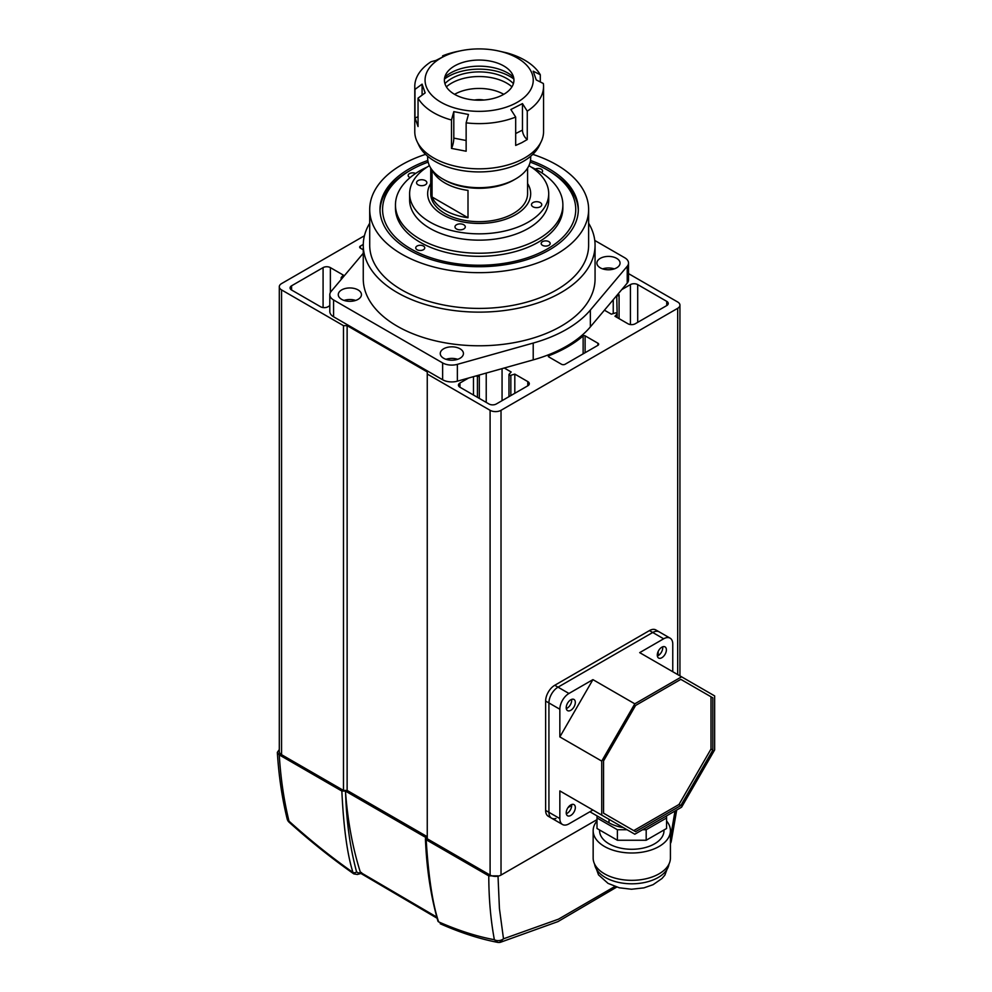<?xml version="1.0" encoding="UTF-8"?>
<svg xmlns="http://www.w3.org/2000/svg" width="992" height="992" viewBox="0 0 992 992"><rect width="100%" height="100%" fill="white"/><g stroke="black" fill="none" stroke-linecap="round" stroke-linejoin="round"><path stroke-width="1.49" d="M604.426 310.186L611.332 314.166L615.3 312.976A1.29 0.744 180 0 1 617.036 313.98L617.036 317.452M329.803 305.685L327.906 306.788A5.146 2.976 180 0 1 320.627 306.788L291.574 290.011A5.146 2.976 180 0 1 290.073 287.916A5.146 2.976 180 0 1 291.574 285.808L323.082 267.617A5.146 2.976 180 0 1 330.373 267.617L343.356 275.119L341.298 277.4A1.29 0.744 180 0 0 341.149 277.748L341.149 279.521M342.054 278.454A1.29 0.744 180 0 1 341.149 277.748M504.258 368.007L511.165 372L509.107 374.282A1.29 0.744 180 0 0 510.843 375.286L514.811 374.108L527.794 381.598A5.146 2.976 180 0 1 529.306 383.706A5.146 2.976 180 0 1 527.794 385.801L496.285 403.992A5.146 2.976 180 0 1 488.994 403.992L459.953 387.227A5.146 2.976 180 0 1 458.44 385.119A5.146 2.976 180 0 1 459.953 383.024L468.608 378.014M475.974 375.956L477.437 376.39L477.437 397.321M478.938 375.125L479.173 375.385A1.29 0.744 180 0 1 477.437 376.39M364.424 235.761L281.554 283.6A7.725 4.464 0 0 0 279.298 286.75A7.725 4.464 0 0 0 281.554 289.912L343.48 325.661L347.126 325.661L427.254 371.926L427.254 374.034L490.098 410.304A7.725 4.464 0 0 0 501.022 410.304L677.685 308.314A7.725 4.464 0 0 0 679.942 305.152A7.725 4.464 0 0 0 677.685 302.002L628.519 273.618M363.258 249.81L360.418 248.161A2.579 1.488 180 0 1 359.662 247.107A2.579 1.488 180 0 1 360.418 246.066L363.27 244.416M565.13 364.25A2.579 1.488 180 0 1 561.484 364.25L548.688 356.86A1.29 0.744 180 0 1 548.874 355.719A125.178 72.267 0 0 0 583.135 335.941A1.29 0.744 180 0 1 585.106 335.829L597.916 343.22A2.579 1.488 180 0 1 598.66 344.274A2.579 1.488 180 0 1 597.916 345.328L565.13 364.25M616.739 295.554L617.21 317.564M618.177 293.843L618.946 294.698A1.29 0.744 180 0 1 617.21 295.703M621.761 289.602L630.416 284.605A5.146 2.976 180 0 1 637.707 284.605L666.748 301.37A5.146 2.976 180 0 1 668.261 303.478A5.146 2.976 180 0 1 666.748 305.573L635.24 323.764A5.146 2.976 180 0 1 627.961 323.764L614.978 316.274L617.036 313.98M279.298 286.75L279.298 751.514A7.725 4.464 0 0 0 281.554 754.676L343.48 790.426L347.126 790.426L427.254 836.69M427.254 374.034L427.254 838.786L490.098 875.068A7.725 4.464 0 0 0 501.022 875.068L597.01 819.64M473.482 395.039L473.482 376.65M514.811 374.108L514.811 393.303M502.064 368.627L502.064 400.656M486.229 373.079L486.229 402.392M347.126 325.661L347.126 790.426M343.48 790.426L343.48 325.661M613.242 313.596L613.242 299.708M443.647 358.261A11.594 6.696 0 0 0 456.283 359.712A11.594 6.696 0 0 0 463.438 353.524A11.594 6.696 0 0 0 460.04 348.787A11.594 6.696 0 0 0 447.417 347.336A11.594 6.696 0 0 0 440.262 353.524A11.594 6.696 0 0 0 443.647 358.261M600.272 267.828A11.594 6.696 0 0 0 612.907 269.278A11.594 6.696 0 0 0 620.062 263.091A11.594 6.696 0 0 0 616.664 258.366A11.594 6.696 0 0 0 604.041 256.916A11.594 6.696 0 0 0 596.886 263.091A11.594 6.696 0 0 0 600.272 267.828M341.657 299.373A11.594 6.696 0 0 0 354.293 300.824A11.594 6.696 0 0 0 361.448 294.636A11.594 6.696 0 0 0 358.05 289.912A11.594 6.696 0 0 0 345.427 288.461A11.594 6.696 0 0 0 338.272 294.636A11.594 6.696 0 0 0 341.657 299.373M363.258 245.222L363.258 278.864A115.903 66.91 0 0 0 397.209 326.182A115.903 66.91 0 0 0 523.516 340.69A115.903 66.91 0 0 0 595.064 278.864L595.064 245.222A115.903 66.91 180 0 1 523.516 307.036A115.903 66.91 180 0 1 397.209 292.541A115.903 66.91 180 0 1 363.258 245.222A115.903 66.91 180 0 1 369.706 223.225M532.778 154.368A109.467 63.203 180 0 1 556.562 164.784A109.467 63.203 180 0 1 588.628 209.473A109.467 63.203 180 0 1 521.06 267.852A109.467 63.203 180 0 1 401.76 254.163A109.467 63.203 180 0 1 369.706 209.473A109.467 63.203 180 0 1 425.556 154.368M588.628 209.473L588.628 245.222A109.467 63.203 180 0 1 521.06 303.602A109.467 63.203 180 0 1 401.76 289.912A109.467 63.203 180 0 1 369.706 245.222L369.706 209.473M530.484 160.481A99.163 57.251 180 0 1 549.283 168.987A99.163 57.251 180 0 1 578.324 209.473A99.163 57.251 180 0 1 517.117 262.359A99.163 57.251 180 0 1 409.051 249.947A99.163 57.251 180 0 1 379.998 209.473A99.163 57.251 180 0 1 427.837 160.481M594.778 240.461L624.749 257.771A12.884 7.44 180 0 1 628.519 263.029L628.519 279.856A12.884 7.44 180 0 1 627.229 283.104L590.352 326.901A123.628 71.374 180 0 1 533.212 359.885L457.362 381.176A12.884 7.44 180 0 1 442.63 379.75L333.572 316.783A12.884 7.44 180 0 1 329.803 311.525L329.803 294.711A12.884 7.44 180 0 1 331.105 291.45L363.258 253.258M457.362 381.176L457.362 364.349A12.884 7.44 180 0 1 442.63 362.923L442.63 379.75M457.362 364.349L533.212 343.058L533.212 359.885M590.352 326.901L590.352 310.074A123.628 71.374 180 0 1 533.212 343.058M590.352 310.074L627.229 266.278L627.229 283.104M628.519 263.029A12.884 7.44 180 0 1 627.229 266.278M333.572 316.783L333.572 299.968A12.884 7.44 180 0 1 329.803 294.711M333.572 299.968L442.63 362.923M446.016 359.302A11.594 6.696 180 0 1 457.672 359.302M602.64 268.882A11.594 6.696 180 0 1 614.308 268.882M344.026 300.427A11.594 6.696 180 0 1 355.682 300.427M588.628 223.225A115.903 66.91 180 0 1 595.064 245.222M279.298 749.555L277.351 752.37L279.26 754.9L341.856 791.046L345.452 791.095L426.089 837.657L425.419 838.699C426.572 868.36 430.726 895.788 437.881 920.985L437.881 920.985A2.616 1.848 -15.9 0 0 438.613 921.866C458.23 930.496 476.817 936.448 494.363 939.709L497.662 942.375A6.535 6.535 0 0 0 500.402 942.301L557.975 921.593L616.726 887.084M277.351 752.37C278.777 775.856 282.05 798.039 287.159 818.933L287.159 818.933A6.535 6.535 0 0 0 289.118 822.232L288.994 821.14C283.923 800.383 280.686 778.311 279.26 754.9M287.159 818.933A6.535 4.365 -13.8 0 0 288.994 821.14C310.087 840.187 331.415 857.286 352.954 872.414C347.274 854.583 343.579 827.464 341.856 791.046M345.452 791.095L345.613 793.178C347.832 821.76 352.755 848.16 360.406 872.352L436.815 917.116M360.406 872.352L361.534 872.538M426.089 837.657L426.176 839.728C428.457 876.469 432.611 903.848 438.613 921.866L437.881 920.985M426.176 839.728L488.783 875.874C488.808 898.467 490.668 919.745 494.363 939.709A6.535 4.625 -10.5 0 0 498.951 940.602A6.535 4.625 -10.5 0 0 503.502 938.804L499.422 908.548L498.009 875.874L488.783 875.874M614.866 886.476L558.471 919.175L503.502 938.804L499.584 942.4M289.118 822.232C310.459 841.414 332.047 858.638 353.859 873.915L352.954 872.414A2.616 1.872 164.9 0 0 356.587 871.906C350.102 847.8 346.444 821.562 345.613 793.178M527.583 183.545A51.51 29.735 180 0 1 530.683 193.7A51.51 29.735 180 0 1 462.966 221.923A51.51 29.735 180 0 1 427.651 193.7A51.51 29.735 180 0 1 430.739 183.545A51.51 29.735 180 0 0 427.651 193.7A51.51 29.735 180 0 0 442.742 214.731A51.51 29.735 180 0 0 498.877 221.179A51.51 29.735 180 0 0 530.683 193.7A51.51 29.735 180 0 0 527.583 183.545M528.922 165.652A69.539 40.151 180 0 1 548.712 193.7A69.539 40.151 180 0 1 457.3 231.806A69.539 40.151 180 0 1 409.622 193.7A69.539 40.151 180 0 1 429.412 165.652M409.622 193.7L409.622 200A69.539 40.151 0 0 0 457.3 238.117A69.539 40.151 0 0 0 548.712 200L548.712 193.7M534.998 207.502A5.146 2.976 0 0 0 541.768 204.687A5.146 2.976 0 0 0 538.247 201.86A5.146 2.976 0 0 0 531.476 204.687A5.146 2.976 0 0 0 534.998 207.502M458.515 229.698A5.146 2.976 0 0 0 465.285 226.87A5.146 2.976 0 0 0 461.751 224.043A5.146 2.976 0 0 0 454.981 226.87A5.146 2.976 0 0 0 458.515 229.698M420.087 185.529A5.146 2.976 0 0 0 426.858 182.714A5.146 2.976 0 0 0 423.324 179.887A5.146 2.976 0 0 0 416.553 182.714A5.146 2.976 0 0 0 420.087 185.529M427.192 167.028A83.712 48.323 0 0 0 395.461 204.91A83.712 48.323 0 0 0 452.848 250.778A83.712 48.323 0 0 0 562.873 204.91A83.712 48.323 0 0 0 531.142 167.028M395.461 204.91L395.461 207.998A83.712 48.323 0 0 0 452.848 253.878A83.712 48.323 0 0 0 562.873 207.998L562.873 204.91M515.592 178.969L513.769 180.023A48.943 28.26 0 0 1 444.565 180.023L442.742 178.969A51.51 29.735 0 0 0 515.592 178.969A51.51 29.735 0 0 0 530.683 157.951L530.683 156.252M432.363 170.364A48.422 27.962 0 0 0 444.924 182.974A48.422 27.962 0 0 0 468.001 190.402L468.001 217.744A48.422 27.962 180 0 1 444.924 210.304A48.422 27.962 180 0 1 432.053 196.986L432.053 169.967M430.739 168.094L430.739 193.7A48.422 27.962 0 0 0 444.924 213.466A48.422 27.962 0 0 0 497.699 219.53A48.422 27.962 0 0 0 527.583 193.7L527.583 168.094M427.651 156.252L427.651 157.951A51.51 29.735 0 0 0 442.742 178.969L444.565 180.023M468.001 217.744L432.053 196.986M530.174 162.118A96.584 55.763 180 0 1 543.207 167.722A96.584 55.763 180 0 1 547.46 170.041L549.283 171.095A99.163 57.251 180 0 1 578.311 210.515M547.46 170.041A96.584 55.763 180 0 1 549.494 247.69A96.584 55.763 180 0 1 415.127 251.212A96.584 55.763 180 0 1 410.862 170.041A96.584 55.763 180 0 1 428.16 162.118M542.698 245.433A4.501 2.604 180 0 1 541.173 243.486A4.501 2.604 180 0 1 543.827 241.118A4.501 2.604 180 0 1 548.675 241.54A4.501 2.604 180 0 1 550.188 243.486A4.501 2.604 180 0 1 547.534 245.855A4.501 2.604 180 0 1 542.698 245.433M417.26 249.823A4.501 2.604 180 0 1 415.735 247.876A4.501 2.604 180 0 1 418.401 245.495A4.501 2.604 180 0 1 423.237 245.929A4.501 2.604 180 0 1 424.75 247.876A4.501 2.604 180 0 1 422.096 250.244A4.501 2.604 180 0 1 417.26 249.823M410.105 177.593A4.501 2.604 180 0 1 409.659 177.394A4.501 2.604 180 0 1 408.146 175.448A4.501 2.604 180 0 1 410.762 173.092A4.501 2.604 180 0 1 415.574 173.476M535.258 169.037A4.501 2.604 180 0 1 541.074 169.124A4.501 2.604 180 0 1 542.587 171.07A4.501 2.604 180 0 1 541.582 172.707M380.023 210.515A99.163 57.251 180 0 1 409.051 171.095L410.862 170.041M474.461 100.031A15.45 8.928 180 0 1 483.86 100.031M454.584 94.327A34.77 20.076 180 0 1 503.75 94.327M414.78 86.44L414.78 131.663A64.393 37.175 0 0 0 417.074 141.521A64.393 37.175 0 0 0 521.78 159.526A64.393 37.175 0 0 0 541.248 141.521A64.393 37.175 0 0 0 543.554 131.663L543.554 86.44A64.393 37.175 180 0 1 527.26 111.154L527.26 139.537L521.78 142.699L515.679 145.44L515.679 117.068A64.393 37.175 180 0 1 466.141 122.847L466.141 151.23L451.484 148.391L451.484 120.007A64.393 37.175 180 0 1 430.888 111.042A64.393 37.175 180 0 1 418.041 98.134L418.041 126.517L414.978 117.763L414.978 89.392A64.393 37.175 180 0 1 414.78 86.44A64.393 37.175 180 0 1 431.061 61.727L435.872 60.462L447.454 54.56L442.655 55.825A64.393 37.175 180 0 1 457.696 51.398L461.131 50.691A54.089 31.223 180 0 1 497.19 50.691A54.089 31.223 180 0 1 519.709 59.47A54.089 31.223 180 0 1 514.96 103.54A54.089 31.223 180 0 1 438.613 100.8A54.089 31.223 180 0 1 461.131 50.691M417.074 141.521L418.946 145.427A62.459 36.059 0 0 0 520.502 162.899A62.459 36.059 0 0 0 539.388 145.427L541.248 141.521M451.484 120.007L453.803 111.625L468.447 114.464L466.141 122.847M515.679 117.068L510.868 109.517L522.462 103.602L527.26 111.154M497.19 50.691L506.838 52.874A64.393 37.175 180 0 1 527.434 61.839A64.393 37.175 180 0 1 540.293 74.747L533.175 71.176L536.238 79.918L543.356 83.502A64.393 37.175 180 0 1 543.554 86.44M513.558 77.178A40.56 23.424 0 0 0 452.315 72.044A40.56 23.424 0 0 0 444.776 77.178M502.175 95.182A34.77 20.076 0 0 0 511.686 73.036A34.77 20.076 0 0 0 456.159 65.088A34.77 20.076 0 0 0 446.636 73.036A34.77 20.076 0 0 0 459.408 96.658A34.77 20.076 0 0 0 502.175 95.182M511.946 86.837A39.023 22.531 0 0 0 453.344 82.175A39.023 22.531 0 0 0 446.388 86.837M444.924 83.626A39.023 22.531 180 0 1 453.344 77.55A39.023 22.531 180 0 1 513.41 83.626M513.881 79.025A43.784 25.284 0 0 0 450.182 75.479A43.784 25.284 0 0 0 444.441 79.025M442.655 56.693L442.655 55.825M540.293 74.747L540.293 81.952M515.679 133.548L522.462 130.101A7.725 4.179 -117 0 0 527.26 139.537M522.462 130.101L522.462 103.602M414.978 89.392L422.096 84.146L425.159 92.888L418.041 98.134M418.041 116.696A7.725 6.188 -19.3 0 1 414.978 117.763M422.096 84.146L422.096 95.145M453.803 111.625L453.803 138.111A7.725 2.009 -79 0 1 451.484 148.391M601.735 815.114L634.806 834.21L681.578 807.203L714.649 749.915L714.649 695.913L681.578 676.817L634.806 703.824L601.735 761.1L601.735 815.114L559.848 790.922L592.918 810.018L568.949 823.856A12.884 7.44 -60 0 1 562.514 824.501L551.589 818.189A12.884 7.44 -60 0 1 548.923 812.287L548.923 702.931A12.884 7.44 -60 0 1 558.025 687.158L652.724 632.487A12.884 7.44 -60 0 1 659.172 631.854A12.884 7.44 120 0 0 652.724 632.487L558.025 687.158A12.884 7.44 120 0 0 548.923 702.931L548.923 812.287A12.884 7.44 120 0 0 551.589 818.189A12.884 7.44 120 0 0 555.966 818.462M559.848 790.922L559.848 818.598L545.637 810.402L545.637 701.046L559.848 709.243L559.848 736.92L601.735 761.1M559.848 736.92L592.918 679.632L568.949 693.47L554.751 685.274A12.884 7.44 120 0 0 545.637 701.046M554.751 685.274L649.45 630.59L663.66 638.798L639.691 652.637L681.578 676.817M663.66 638.798A12.884 7.44 -60 0 1 670.096 638.154L655.886 629.957A12.884 7.44 120 0 0 649.45 630.59M545.637 810.402A12.884 7.44 120 0 0 548.303 816.292L551.589 818.189M609.014 819.318L609.014 822.802A32.19 18.588 0 0 0 623.373 827.601M657.287 655.092A6.436 3.72 120 0 0 658.614 658.043A6.436 3.72 120 0 0 663.574 656.32A6.436 3.72 120 0 0 666.388 649.834A6.436 3.72 120 0 0 665.049 646.883A6.436 3.72 120 0 0 660.089 648.619A6.436 3.72 120 0 0 657.287 655.092M657.361 656.01A6.436 3.72 120 0 0 662.743 647.739A6.436 3.72 120 0 0 662.668 646.821M566.221 812.82A6.436 3.72 120 0 0 567.548 815.771A6.436 3.72 120 0 0 572.52 814.035A6.436 3.72 120 0 0 575.323 807.562A6.436 3.72 120 0 0 573.996 804.611A6.436 3.72 120 0 0 569.036 806.335A6.436 3.72 120 0 0 566.221 812.82M566.296 813.738A6.436 3.72 120 0 0 571.69 805.454A6.436 3.72 120 0 0 571.603 804.537M566.221 707.668A6.436 3.72 120 0 0 567.548 710.619A6.436 3.72 120 0 0 572.52 708.896A6.436 3.72 120 0 0 575.323 702.41A6.436 3.72 120 0 0 573.996 699.459A6.436 3.72 120 0 0 569.036 701.183A6.436 3.72 120 0 0 566.221 707.668M566.296 708.586A6.436 3.72 120 0 0 571.69 700.302A6.436 3.72 120 0 0 571.603 699.385M633.739 830.614L678.999 804.487L711.004 749.047L711.004 696.781L680.822 679.359L635.562 705.486L603.558 760.926L603.558 813.192L635.562 831.668L680.822 805.541L712.826 750.101L712.826 697.835L711.004 696.781M711.004 749.047L712.826 750.101M678.999 804.487L680.822 805.541M712.826 697.835L680.822 679.359M672.762 671.733L672.762 644.056A12.884 7.44 -60 0 0 670.096 638.154M592.918 679.632L634.806 703.824M658.192 655.625L658.192 651.409M568.044 807.562L571.69 805.454M562.514 824.501A12.884 7.44 -60 0 1 559.848 818.598M609.014 822.802L589.893 811.766M559.848 709.243A12.884 7.44 -60 0 1 568.949 693.47M666.562 820.967A38.638 22.308 180 0 1 670.418 830.688L670.418 858.03A38.638 22.308 180 0 1 646.573 878.639A38.638 22.308 180 0 1 604.463 873.803A38.638 22.308 180 0 1 593.154 858.03L593.154 830.688A38.638 22.308 180 0 1 597.01 820.967M670.418 830.688A38.638 22.308 180 0 1 646.573 851.297A38.638 22.308 180 0 1 604.463 846.461A38.638 22.308 180 0 1 593.154 830.688M599.59 829.982L599.59 830.688A32.19 18.588 0 0 0 609.014 843.832A32.19 18.588 0 0 0 644.106 847.862A32.19 18.588 0 0 0 663.983 830.688L663.983 829.982M627.068 829.734L617.384 829.734L597.01 817.978L597.01 815.87M666.562 815.87L666.562 817.978L646.189 829.734L642.543 829.734M646.189 829.734L646.189 840.249L666.562 828.494L666.562 817.978M597.01 817.978L597.01 828.494L617.384 840.249L617.384 829.734M646.189 840.249L617.384 840.249M330.373 292.528L330.373 267.617M323.082 307.582L323.082 267.617M291.574 285.808L291.574 290.011M459.953 383.024L459.953 387.227M527.794 385.801L527.794 381.598M281.554 289.912L281.554 754.676M677.685 308.314L677.685 674.56M501.022 410.304L501.022 875.068M490.098 410.304L490.098 875.068M360.418 246.066L360.418 248.161M585.106 335.829L585.106 352.706M597.916 345.328L597.916 343.22M548.874 355.719L548.874 356.971M583.135 353.859L583.135 335.941M666.748 305.573L666.748 301.37M637.707 284.605L637.707 322.35M630.416 324.558L630.416 284.605M510.843 375.286L510.843 395.585M674.994 811.01L670.418 838.091M670.418 842.53A6.535 3.001 11.5 0 0 671.237 841.439L676.705 810.018M360.456 872.501L358.558 873.022L356.587 871.906M358.558 873.022A2.616 1.848 74.8 0 1 357.393 874.46L360.989 873.456M453.803 138.111L466.141 140.504M669.005 864.007A37.349 21.564 180 0 1 644.639 882.483A37.349 21.564 180 0 1 605.38 877.486A37.349 21.564 180 0 1 594.568 864.007M679.942 305.152L679.942 675.874M479.322 375.732L479.322 398.412M508.97 374.629L508.97 396.676M619.082 295.033L619.082 318.643M617.173 313.646L617.173 317.539M437.112 918.245L360.877 873.444M670.418 843.522A6.535 6.535 0 0 0 671.237 841.439M497.662 942.375C479.446 938.866 460.3 932.666 440.212 923.75M353.859 873.915L357.393 874.46M669.067 863.883L664.863 875.142L661.999 878.49L653.083 884.678L643.895 887.877L631.507 889.241L619.368 887.803L608.046 883.376L598.523 874.87L594.506 863.883"/></g></svg>

